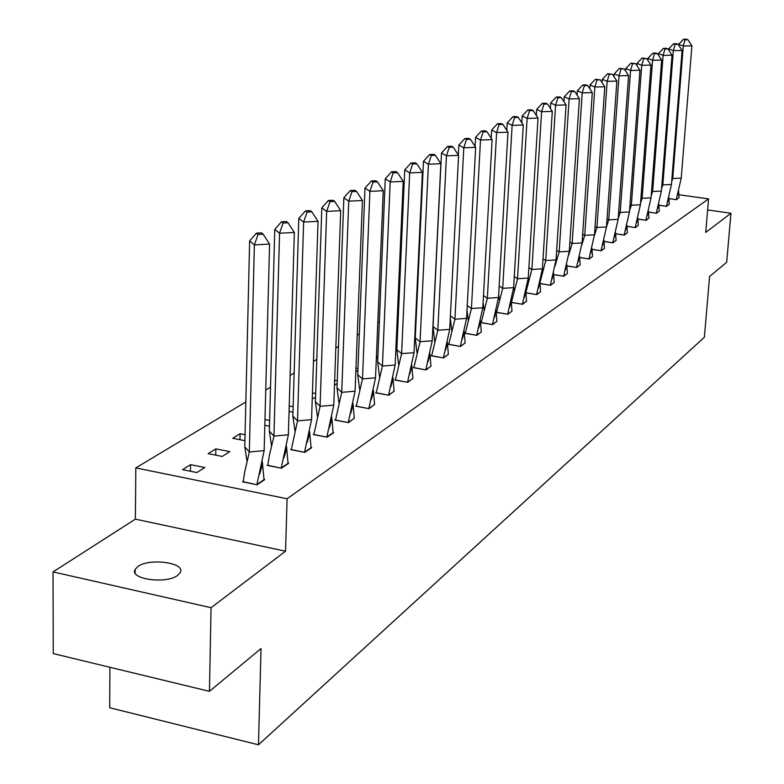 <?xml version="1.0" encoding="UTF-8"?>
<svg xmlns="http://www.w3.org/2000/svg" width="784" height="784" viewBox="0 0 784 784"><rect width="100%" height="100%" fill="white"/><g stroke="black" fill="none" stroke-linecap="round" stroke-linejoin="round"><path stroke-width="1.18" d="M177.684 575.338C166.316 584.413 128.89 579.131 135.152 569.39L137.915 566.509C149.607 557.659 186.161 562.843 180.242 572.575L177.684 575.338M678.885 194.746L708.56 198.901L705.727 232.417L730.972 213.258L726.67 262.287L709.579 276.468L704.375 337.247L258.465 744.8L261.033 648.544L209.446 691.341L53.263 653.591L53.028 571.908L211.063 607.708L285.543 551.201L287.101 498.771L135.818 467.901L245.843 401.937M209.446 691.341L211.063 607.708M730.972 213.258L707.629 209.936M285.543 551.201L135.377 519.145L53.028 571.908M135.377 519.145L135.818 467.901M265.747 390.001L270.529 387.139M290.129 375.389L294.157 372.968M313.463 361.395L316.795 359.405M335.817 347.998L338.492 346.391M357.239 335.15L359.327 333.896M377.8 322.832L379.338 321.901M397.537 310.993L398.576 310.376M416.51 299.615L417.078 299.282M109.917 667.282L109.701 707.746L258.465 744.8M708.56 198.901L287.101 498.771M196.843 472.546L204.771 467.519L190.571 464.657L182.564 469.655L196.843 472.546M243.285 481.307L242.53 481.807L257.123 484.767L264.727 479.592L264.022 479.455M222.225 456.435L229.82 451.623L215.855 448.86L208.191 453.652L222.225 456.435M267.863 464.873L267.128 465.363L281.456 468.215L288.737 463.266L288.051 463.138M239.953 439.726L240.09 433.728L232.74 438.315L244.922 440.696M240.09 433.728L245.069 434.689M291.393 449.144L290.678 449.624L304.76 452.378L311.738 447.635L311.072 447.507M264.825 425.251L269.471 426.143M264.972 419.528L269.627 420.42M313.943 434.071L313.247 434.542L327.095 437.198L333.778 432.65L333.122 432.533M289.071 411.433L292.207 412.031L292.991 411.531M289.227 405.965L293.138 406.69M335.572 419.616L334.886 420.077L348.508 422.635L354.28 418.156M312.267 398.135L313.678 398.399L315.54 397.223M312.434 392.902L315.658 393.499M356.338 405.74L355.671 406.181L369.058 408.67L374.595 404.368M334.484 385.199L337.159 383.503M334.66 380.318L337.257 380.789M376.291 392.402L375.634 392.843L388.805 395.244L394.117 391.108M355.838 371.655L357.916 370.332M355.965 368.186L357.984 368.549M395.469 379.583L394.822 380.015L407.788 382.337L412.894 378.358M376.32 358.651L377.859 357.68M376.408 356.495L377.898 356.749M413.923 367.245L413.295 367.667L426.055 369.921L430.955 366.089M395.998 346.165L397.027 345.509M396.038 345.205L397.037 345.381M431.7 355.358L431.082 355.779L443.636 357.965L448.36 354.28M448.83 343.911L448.213 344.323L460.58 346.44L465.128 342.892M415.344 324.909L415.883 325.007M415.373 324.253L415.932 323.9M465.343 332.877L464.745 333.278L476.917 335.336L481.288 331.906M481.278 322.224L480.69 322.616L492.685 324.625L496.899 321.313M496.243 312.355L507.905 314.276L511.962 311.081M511.335 302.448L522.605 304.28L526.525 301.193M525.927 292.873L536.815 294.617L540.597 291.638M540.029 283.612L550.554 285.278L554.21 282.387M553.671 274.645L563.853 276.242L567.381 273.44M566.871 265.962L576.73 267.491L580.14 264.776M579.65 257.544L589.196 259.004L592.498 256.388M592.028 249.39L601.289 250.792L604.474 248.244M604.033 241.482L613 242.824L616.097 240.355M615.665 233.808L624.368 235.092L627.367 232.701M626.955 226.36L635.403 227.595L638.303 225.273M637.911 219.118L646.124 220.314L648.936 218.05M648.554 212.092L656.522 213.238L659.256 211.043M658.893 205.261L666.635 206.368L669.281 204.232M668.938 198.617L676.465 199.685L679.032 197.607M190.463 471.253L190.571 464.657M215.737 455.151L215.855 448.86M264.149 450.614L249.341 452.005L254.359 244.912L269.588 244.079L264.149 450.614L256.897 484.512L264.032 479.661L262.307 461.737M246.98 461.129L244.775 446.811L249.645 240.904L256.486 233.122L258.073 234.445L263.15 234.171L261.552 232.858L256.486 233.122M244.775 446.811L249.341 452.005L244.677 472.066L243.226 481.739L256.897 484.718M269.588 244.079L263.15 234.171M258.073 234.445L254.359 244.912L249.645 240.904M288.375 434.787L273.949 436.11L279.555 233.24L294.353 232.456L288.375 434.787L281.24 467.97L288.061 463.334L286.454 446.233M271.48 445.567L269.343 431.122L274.772 229.389L281.525 221.754L283.132 223.019L288.061 222.774L286.454 221.509L281.525 221.754M269.343 431.122L273.949 436.11L269.255 455.974L267.805 465.304L281.231 468.175M294.353 232.456L288.061 222.774M283.132 223.019L279.555 233.24L274.772 229.389M311.562 419.636L297.508 420.89L303.624 222.068L318.039 221.333L311.562 419.636L304.545 452.143L311.081 447.693L309.572 431.367M294.931 430.651L292.853 416.098L298.812 218.373L305.466 210.886L307.083 212.101L311.885 211.866L310.258 210.651L305.466 210.886M292.853 416.098L297.508 420.89L291.334 449.565L304.535 452.329M318.039 221.333L311.885 211.866M307.083 212.101L303.624 222.068L298.812 218.373M333.778 405.122L320.078 406.308L326.663 211.386L340.707 210.7L333.778 405.122L326.869 436.972L333.131 432.709L331.72 417.098M317.393 416.343L315.393 401.702L321.812 207.838L328.378 200.488L330.005 201.655L334.69 201.429L333.053 200.263L328.378 200.488M315.393 401.702L320.078 406.308L313.884 434.483L326.859 437.149M340.707 210.7L334.69 201.429M330.005 201.655L326.663 211.386L321.812 207.838M355.083 391.206L341.726 392.333L348.733 201.155L362.424 200.508L355.083 391.206L348.282 422.419L354.29 418.333L352.967 403.388M338.943 402.613L337.002 387.904L343.853 197.744L350.33 190.522L351.967 191.639L356.524 191.433L354.878 190.316L350.33 190.522M337.002 387.904L341.726 392.333L335.523 420.018L348.272 422.596M362.424 200.508L356.524 191.433M351.967 191.639L348.733 201.155L343.853 197.744M375.526 377.849L362.492 378.917L369.891 191.345L383.239 190.737L375.526 377.849L368.833 408.454L374.605 404.534L373.36 390.216M359.631 389.413L357.749 374.654L364.981 188.052L371.371 180.967L373.017 182.045L377.467 181.849L375.81 180.771L371.371 180.967M357.749 374.654L362.492 378.917L356.279 406.132L368.823 408.621M383.239 190.737L377.467 181.849M373.017 182.045L369.891 191.345L364.981 188.052M395.175 365.011L382.435 366.03L390.187 181.937L403.221 181.359L395.175 365.011L388.58 395.038L394.127 391.265L392.951 377.545M379.495 376.712L377.682 361.924L385.267 178.762L391.569 171.794L393.215 172.843L397.557 172.656L395.9 171.618L391.569 171.794M377.682 361.924L382.435 366.03L376.232 392.794L388.57 395.195M403.221 181.359L397.557 172.656M393.215 172.843L390.187 181.937L385.267 178.762M414.06 352.673L401.614 353.643L409.679 172.892L422.409 172.353L414.06 352.673L407.562 382.141L412.903 378.515L411.796 365.344M398.605 364.501L396.841 349.674L404.75 169.834L410.963 162.994L412.619 163.993L416.863 163.817L415.197 162.817L410.963 162.994M396.841 349.674L401.614 353.643L395.41 379.966L407.553 382.298M422.409 172.353L416.863 163.817M412.619 163.993L409.679 172.892L404.75 169.834M432.219 340.805L420.067 341.726L428.417 164.209L440.853 163.699L432.219 340.805L425.82 369.734L430.965 366.236L429.916 353.594M416.98 352.731L415.285 337.904L423.478 161.259L429.612 154.526L431.269 155.497L435.414 155.33L433.748 154.36L429.612 154.526M415.285 337.904L420.067 341.726L413.864 367.618L425.82 369.881M440.853 163.699L435.414 155.33M431.269 155.497L428.417 164.209L423.478 161.259M449.712 329.378L437.825 330.25L446.439 155.849L458.591 155.369L449.712 329.378L443.411 357.778L448.36 354.417L447.37 342.275M434.679 341.393L433.042 326.556L441.5 152.998L447.546 146.383L449.203 147.314L453.25 147.167L451.594 146.226L447.546 146.383M433.042 326.556L437.825 330.25L431.641 355.73L443.401 357.925M458.591 155.369L453.25 147.167M449.203 147.314L446.439 155.849L441.5 152.998M466.568 318.363L454.936 319.206L463.785 147.804L475.672 147.353L466.568 318.363L460.355 346.273L465.128 343.029L464.197 331.348M451.731 330.456L450.3 318.02M450.408 315.825L454.936 319.206L448.762 344.284L460.345 346.401M475.672 147.353L470.429 139.297L468.773 138.396L464.814 138.543L466.47 139.444L463.785 147.804L458.846 145.05L458.336 154.977M458.846 145.05L464.814 138.543M466.47 139.444L470.429 139.297M482.817 307.749L471.429 308.543L480.494 140.062L492.117 139.63L482.817 307.749L476.692 335.17L481.298 332.044L480.416 320.793M468.175 319.911L466.999 310.258M467.254 305.525L471.429 308.543L465.275 333.239L476.692 335.297M492.117 139.63L486.982 131.732L485.316 130.85L481.454 130.987L483.101 131.859L480.494 140.062L475.555 137.396L475.075 146.441M475.555 137.396L481.454 130.987M483.101 131.859L486.982 131.732M498.497 297.508L487.344 298.263L496.595 132.594L507.983 132.192L498.497 297.508L492.46 324.458L496.899 321.44L496.056 310.611M484.042 309.719L483.12 302.389M483.493 295.578L487.344 298.263L481.209 322.577L492.45 324.586M507.983 132.192L502.926 124.431L501.27 123.578L497.487 123.705L499.134 124.558L496.595 132.594L491.666 130.017L491.215 138.239M491.666 130.017L497.487 123.705M499.134 124.558L502.926 124.431M513.628 287.62L502.701 288.345L512.128 125.391L523.281 125.009L513.628 287.62L507.679 314.119L511.972 311.199L511.168 300.772M499.359 299.87L498.663 294.539M499.163 285.935L502.701 288.345L496.595 312.287L507.669 314.237M523.281 125.009L518.312 117.384L516.666 116.561L512.952 116.679L514.608 117.502L512.128 125.391L507.209 122.892L506.787 130.35M507.209 122.892L512.952 116.679M514.608 117.502L518.312 117.384M528.249 278.065L517.538 278.761L527.122 118.433L538.04 118.08L528.249 278.065L522.379 304.123L526.525 301.311L525.77 291.246M514.157 290.345L513.677 286.768M514.284 276.615L517.538 278.761L511.452 302.35L522.369 304.241M538.04 118.08L533.169 110.583L531.523 109.789L527.887 109.907L529.533 110.701L527.122 118.433L522.213 116.012L521.821 122.765M522.213 116.012L527.887 109.907M529.533 110.701L533.169 110.583M542.381 268.834L531.885 269.5L541.607 111.72L552.308 111.387L542.381 268.834L536.589 294.47L540.597 291.746L539.872 282.044M528.455 281.142L528.142 278.8M525.917 292.755L536.579 294.588M528.896 267.579L531.885 269.5L525.888 292.422M552.308 111.387L547.516 104.017L545.87 103.253L542.312 103.351L543.949 104.125L541.607 111.72L536.707 109.378L536.334 115.464M536.707 109.378L542.312 103.351M543.949 104.125L547.516 104.017M556.042 259.906L545.742 260.543L555.591 105.232L566.087 104.919L556.042 259.906L550.329 285.131L554.21 282.495L553.524 273.126M542.293 272.224L542.097 270.754M540.019 283.494L550.319 285.239M543.008 258.838L545.742 260.543L539.804 283.465M566.087 104.919L561.373 97.677L559.737 96.932L556.248 97.03L557.885 97.775L555.591 105.232L550.721 102.959L550.378 108.417M550.721 102.959L556.248 97.03M557.885 97.775L561.373 97.677M569.272 251.272L559.168 251.87L569.125 98.96L579.415 98.666L569.272 251.272L563.627 276.095L567.381 273.547L566.734 264.492M555.68 263.6L555.582 262.905M553.661 274.537L563.618 276.203M556.66 250.361L559.168 251.87L554.984 266.266M579.415 98.666L574.78 91.542L573.153 90.817L569.723 90.905L571.35 91.63L569.125 98.96L564.264 96.746L563.951 101.626M564.264 96.746L569.723 90.905M571.35 91.63L574.78 91.542M582.071 242.903L572.153 243.481L582.208 92.894L592.312 92.61L582.071 242.903L576.505 267.354L580.14 264.874L579.513 256.133M566.861 265.854L576.495 267.452M569.87 242.138L572.153 243.481L568.645 255.202M592.312 92.61L587.755 85.603L586.128 84.897L582.767 84.986L584.384 85.691L582.208 92.894L577.367 90.748L577.083 95.08M577.367 90.748L582.767 84.986M584.384 85.691L587.755 85.603M594.468 234.808L584.737 235.357L594.88 87.014L604.787 86.75L594.468 234.808L588.98 258.877L592.498 256.486L591.9 248.018M579.641 257.446L588.97 258.975M582.669 234.161L584.737 235.357L581.718 245.235M604.787 86.75L600.309 79.86L595.389 79.253L597.006 79.939L594.88 87.014L590.058 84.927L589.803 88.759M590.058 84.927L595.389 79.253M597.006 79.939L600.309 79.86M606.483 226.958L596.928 227.478L607.149 81.33L616.881 81.075L606.483 226.958L601.063 250.664L604.484 248.342L603.905 240.159M592.018 249.292L601.054 250.762M595.056 226.429L596.928 227.478L594.311 235.896M616.881 81.075L612.461 74.294L607.62 73.706L609.227 74.372L607.149 81.33L602.347 79.302L602.122 82.643M602.347 79.302L607.62 73.706M609.227 74.372L612.461 74.294M618.135 219.344L608.747 219.843L619.037 75.813L628.592 75.578L618.135 219.344L612.784 242.697L616.097 240.443L615.548 232.525M604.023 241.384L612.774 242.795M607.061 218.922L608.747 219.843L606.473 227.046M628.592 75.578L624.25 68.904L619.468 68.326L621.065 68.972L619.037 75.813L614.264 73.843L614.058 76.734M614.264 73.843L619.468 68.326M621.065 68.972L624.25 68.904M629.444 211.954L620.213 212.444L630.561 70.472L639.95 70.256L629.444 211.954L624.152 234.975L627.367 232.789L626.847 225.116M615.656 233.72L624.142 235.063M618.694 211.631L620.213 212.444L618.174 218.814M639.95 70.256L635.667 63.671L630.953 63.112L632.541 63.739L630.561 70.472L625.808 68.551L625.632 71.03M625.808 68.551L630.953 63.112M632.541 63.739L635.667 63.671M640.41 204.791L631.336 205.251L641.743 65.288L650.965 65.082L640.41 204.791L635.187 227.478L638.313 225.351L637.813 217.913M626.945 226.272L635.177 227.566M629.993 204.546L631.336 205.251L629.523 210.886M650.965 65.082L646.751 58.604L642.096 58.045L643.674 58.663L641.743 65.288L637.01 63.416L636.853 65.493M637.01 63.416L642.096 58.045M643.674 58.663L646.751 58.604M651.063 197.833L642.135 198.274L652.582 60.26L661.657 60.064L651.063 197.833L645.898 220.196L648.936 218.138L648.456 210.925M637.911 219.04L645.898 220.284M640.949 197.666L642.135 198.274L640.528 203.223M661.657 60.064L657.502 53.684L655.924 53.077L652.905 53.145L654.483 53.743L652.582 60.26L647.878 58.437L647.751 60.143M647.878 58.437L652.905 53.145M654.483 53.743L657.502 53.684M661.402 191.071L652.631 191.502L663.117 55.38L672.035 55.194L661.402 191.071L656.306 213.13L659.256 211.121L658.795 204.124M648.544 212.013L656.306 213.209M651.582 190.973L652.631 191.502L651.21 195.804M672.035 55.194L667.939 48.902L666.371 48.324L663.401 48.373L664.969 48.961L663.117 55.38L658.433 53.606L658.335 54.958M658.433 53.606L663.401 48.373M664.969 48.961L667.939 48.902M671.457 184.505L662.823 184.916L673.338 50.637L682.109 50.46L671.457 184.505L666.42 206.251L669.291 204.31L668.84 197.519M658.883 205.183L666.42 206.329M661.921 184.465L662.823 184.916L661.598 188.621M682.109 50.46L678.072 44.267L676.514 43.698L673.603 43.747L675.151 44.316L673.338 50.637L668.683 48.902L668.605 49.931M668.683 48.902L673.603 43.747M675.151 44.316L678.072 44.267M681.227 178.125L672.731 178.517L683.276 46.031L691.9 45.864L681.227 178.125L676.259 199.577L679.042 197.686L678.611 191.09M668.928 198.538L676.249 199.646M671.966 178.144L672.731 178.517L671.682 181.663M691.9 45.864L687.931 39.759L686.372 39.2L683.501 39.249L685.049 39.808L683.276 46.031L678.65 44.345L678.591 45.051M678.65 44.345L683.501 39.249M685.049 39.808L687.931 39.759M135.152 569.39L135.122 572.967M259.602 474.095L262.63 464.177M283.847 457.964L286.738 448.448M307.063 442.509L309.827 433.376M329.319 427.701L331.946 418.921M350.654 413.491L353.163 405.044M371.136 399.85L373.537 391.716M390.804 386.737L393.107 378.907M409.718 374.135L411.933 366.579M427.927 361.992L430.044 354.711M445.449 350.311L447.488 343.274M462.335 339.041L464.295 332.249M478.622 328.173L480.494 321.616M494.332 317.687L496.135 311.346M509.492 307.563L511.237 301.419M524.143 297.773L525.829 291.834M538.304 288.316L539.931 282.563M552.005 279.163L553.573 273.587M565.264 270.304L566.773 264.904M578.092 261.729L579.552 256.486M590.528 253.418L591.93 248.322M602.573 245.363L603.935 240.414M614.254 237.542L615.577 232.75M625.593 229.957L626.867 225.302M636.588 222.597L637.823 218.07M647.27 215.453L648.466 211.043M657.639 208.505L658.805 204.222M667.723 201.753L668.85 197.588M677.523 195.196L678.621 191.129"/></g></svg>
